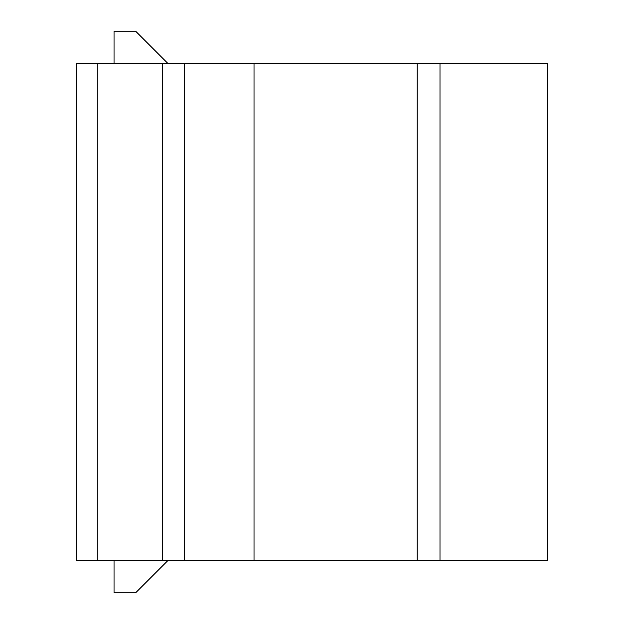 <?xml version="1.0" encoding="UTF-8"?>
<svg xmlns="http://www.w3.org/2000/svg" width="624" height="624" viewBox="0 0 624 624"><rect width="100%" height="100%" fill="white"/><g stroke="black" fill="none" stroke-linecap="round" stroke-linejoin="round"><path stroke-width="0.94" d="M168.035 560.399L135.642 592.8L114.036 592.8L114.036 560.399M184.236 560.399L184.236 63.601L76.237 63.601L76.237 560.399L547.763 560.399L547.763 63.601L547.763 560.399L547.763 63.601L439.99 63.601L439.99 560.399M184.236 63.601L439.99 63.601M114.036 63.601L114.036 31.2L135.642 31.2L168.035 63.601M97.835 63.601L97.835 560.399M162.638 63.601L162.638 560.399M417.199 63.601L417.199 560.399M254.023 63.601L254.023 560.399"/></g></svg>
